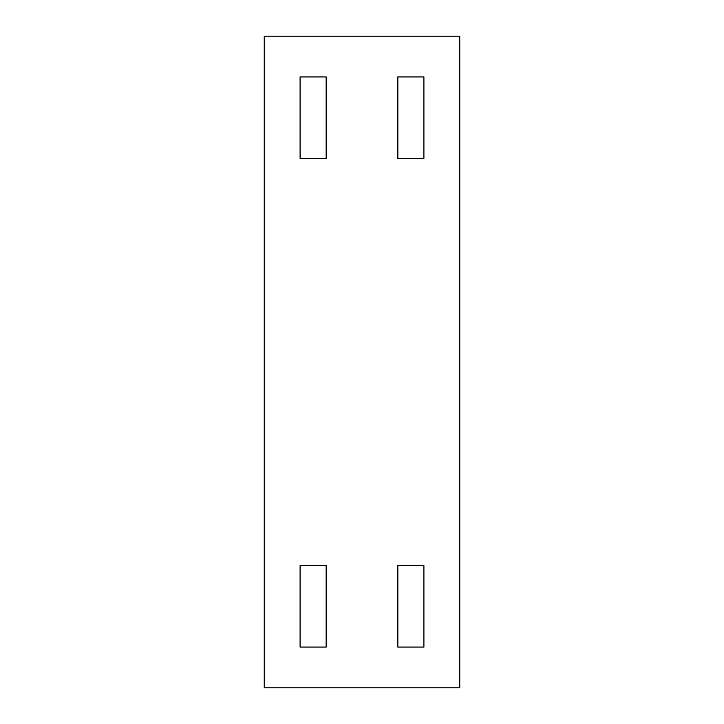 <?xml version="1.0" encoding="UTF-8"?>
<svg xmlns="http://www.w3.org/2000/svg" width="724" height="724" viewBox="0 0 724 724"><rect width="100%" height="100%" fill="white"/><g stroke="black" fill="none" stroke-linecap="round" stroke-linejoin="round"><path stroke-width="1.09" d="M264.26 687.8L459.74 687.8L459.74 36.2L264.26 36.2L264.26 687.8M397.838 76.925L423.902 76.925L423.902 158.375L397.838 158.375L397.838 76.925M300.098 76.925L300.098 158.375L326.162 158.375L326.162 76.925L300.098 76.925M423.902 647.075L423.902 565.625L397.838 565.625L397.838 647.075L423.902 647.075M326.162 647.075L300.098 647.075L300.098 565.625L326.162 565.625L326.162 647.075"/></g></svg>
